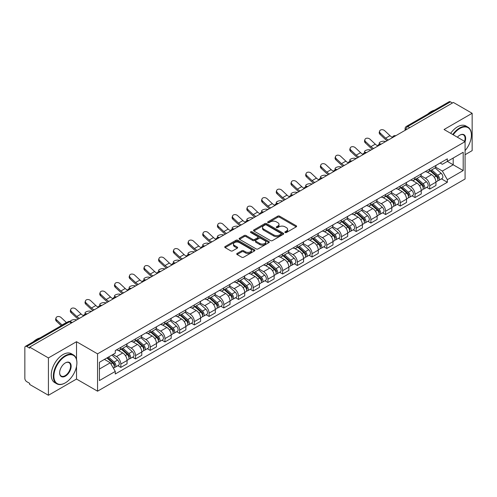 <?xml version="1.0" encoding="UTF-8"?>
<svg xmlns="http://www.w3.org/2000/svg" width="497" height="497" viewBox="0 0 497 497"><rect width="100%" height="100%" fill="white"/><g stroke="black" fill="none" stroke-linecap="round" stroke-linejoin="round"><path stroke-width="0.75" d="M285.11 232.521A0.913 0.528 0 0 0 286.409 232.521L296.237 226.843A1.311 0.758 0 0 0 296.622 226.309A1.311 0.758 0 0 0 296.237 225.775L279.581 216.158A1.311 0.758 0 0 0 277.73 216.158L267.895 221.836A0.913 0.528 0 0 0 267.628 222.209A0.913 0.528 0 0 0 267.895 222.581A0.913 0.528 0 0 0 269.194 222.581L270.461 221.848A4.187 2.417 0 0 1 276.388 221.848L277.773 222.65A4.187 2.417 0 0 1 279.003 224.358A4.187 2.417 0 0 1 277.773 226.073L276.506 226.806A0.913 0.528 0 0 0 276.233 227.179A0.913 0.528 0 0 0 276.506 227.551A0.913 0.528 0 0 0 277.798 227.551L279.072 226.818A4.187 2.417 0 0 1 284.992 226.818L286.384 227.62A4.187 2.417 0 0 1 287.608 229.328A4.187 2.417 0 0 1 286.384 231.043L285.11 231.776A0.913 0.528 0 0 0 284.843 232.149A0.913 0.528 0 0 0 285.11 232.521L285.11 231.776M237.1 253.458A1.311 0.758 0 0 0 236.715 253.992A1.311 0.758 0 0 0 237.1 254.526L241.772 257.222A1.311 0.758 0 0 0 243.623 257.222L254.545 250.917A1.311 0.758 0 0 0 254.93 250.382A1.311 0.758 0 0 0 254.545 249.848L237.889 240.231A1.311 0.758 0 0 0 236.038 240.231L225.116 246.537A1.311 0.758 0 0 0 224.731 247.071A1.311 0.758 0 0 0 225.116 247.605L230.763 250.861A1.311 0.758 0 0 0 232.608 250.861L237.286 248.165A1.311 0.758 0 0 0 237.665 247.63A1.311 0.758 0 0 0 237.286 247.096L234.485 245.481A3.504 2.019 0 0 1 233.46 244.052A3.504 2.019 0 0 1 235.621 242.182A3.504 2.019 0 0 1 239.436 242.623L250.401 248.954A3.504 2.019 0 0 1 251.432 250.382A3.504 2.019 0 0 1 249.27 252.252A3.504 2.019 0 0 1 245.45 251.811L243.623 250.755A1.311 0.758 0 0 0 241.772 250.755L237.1 253.458L237.1 254.526M97.549 353.845L76.519 341.706L48.42 357.927L29.658 347.099L453.388 102.457L472.15 113.291L444.051 129.512L465.08 141.651L97.549 353.845L97.549 391.189L465.08 178.995L465.08 141.651A8.132 4.697 -60 0 0 459.893 135.122L459.893 135.122A8.132 4.697 -60 0 0 457.395 137.215M270.554 240.604A1.311 0.758 0 0 0 272.406 240.604L283.327 234.298A1.311 0.758 0 0 0 283.712 233.764A1.311 0.758 0 0 0 283.327 233.23L266.672 223.613A1.311 0.758 0 0 0 264.82 223.613L253.899 229.918A1.311 0.758 0 0 0 253.513 230.453A1.311 0.758 0 0 0 253.899 230.987L270.554 240.604M251.072 232.72A0.913 0.528 0 0 1 251.998 232.851L251.998 231.764L268.939 241.542A1.311 0.758 0 0 1 269.318 242.076A1.311 0.758 0 0 1 268.939 242.611L258.018 248.916A1.311 0.758 0 0 1 256.166 248.916L239.504 239.293L239.504 238.225A1.311 0.758 0 0 0 239.125 238.759A1.311 0.758 0 0 0 239.504 239.293M239.504 238.225L244.182 235.528A1.311 0.758 0 0 1 246.034 235.528L252.787 239.43A1.311 0.758 0 0 0 254.638 239.43L257.738 237.641A1.311 0.758 0 0 0 258.123 237.106A1.311 0.758 0 0 0 257.738 236.572L250.705 232.509A0.913 0.528 0 0 1 250.438 232.136A0.913 0.528 0 0 1 251.004 231.645A0.913 0.528 0 0 1 251.998 231.764M48.42 357.927L48.42 395.27L29.658 384.442L29.658 383.349L26.739 381.665A2.665 1.541 -120 0 1 24.85 378.397L24.85 347.583A2.665 1.541 -120 0 1 25.403 346.366L68.114 321.708A2.665 1.541 60 0 1 69.45 321.839L26.739 346.496A2.665 1.541 -120 0 0 25.403 346.366M465.08 154.716L472.15 150.634L472.15 113.291M48.42 395.27L76.519 379.049L97.549 391.189M29.658 347.099L29.658 348.186L26.739 346.496M409.733 127.661L407.751 126.518A2.665 1.541 60 0 0 406.416 126.387L449.133 101.73A2.665 1.541 60 0 1 450.462 101.86L407.751 126.518A2.665 1.541 120 0 0 405.869 129.785L405.869 129.897M452.444 103.003L450.462 101.86M429.719 169.036A6.132 3.541 60 0 1 428.451 171.788L434.676 168.197A6.132 3.541 -120 0 0 435.944 165.439M420.891 175.64L425.382 178.237A6.132 3.541 60 0 1 429.719 185.748L435.944 182.157A6.132 3.541 -120 0 0 431.607 174.64L427.153 172.068M435.944 182.157L435.944 185.474L429.719 189.065L426.737 187.344M428.451 171.788A6.132 3.541 60 0 1 425.432 171.508M429.719 185.748L429.719 189.065M415.014 177.528A6.132 3.541 60 0 1 413.74 180.281L419.965 176.69A6.132 3.541 -120 0 0 421.232 173.931M412.025 195.837L415.014 197.557L421.232 193.967L421.232 190.643A6.132 3.541 -120 0 0 416.896 183.132L412.442 180.56M413.74 180.281A6.132 3.541 60 0 1 410.721 180.001M406.179 184.132L410.677 186.729A6.132 3.541 60 0 1 415.014 194.24L415.014 197.557M400.302 186.021A6.132 3.541 60 0 1 399.035 188.773L405.254 185.182A6.132 3.541 -120 0 0 406.527 182.424M397.32 204.329L400.302 206.05L406.527 202.459L406.527 199.135A6.132 3.541 -120 0 0 402.191 191.625L397.737 189.053M399.035 188.773A6.132 3.541 60 0 1 396.016 188.493M391.468 192.625L395.966 195.215A6.132 3.541 60 0 1 400.302 202.733L400.302 206.05M385.591 194.513A6.132 3.541 60 0 1 384.324 197.266L390.549 193.668A6.132 3.541 -120 0 0 391.816 190.916M382.609 212.822L385.591 214.542L391.816 210.952L391.816 207.628A6.132 3.541 -120 0 0 387.48 200.117L383.025 197.545M384.324 197.266A6.132 3.541 60 0 1 381.305 196.986M376.763 201.117L381.255 203.708A6.132 3.541 60 0 1 385.591 211.225L385.591 214.542M370.886 203A6.132 3.541 60 0 1 369.613 205.758L375.838 202.161A6.132 3.541 -120 0 0 377.105 199.409M367.904 221.314L370.886 223.035L377.111 219.444L377.111 216.12A6.132 3.541 -120 0 0 372.769 208.61L368.314 206.038M369.613 205.758A6.132 3.541 60 0 1 366.593 205.478M362.052 209.61L366.55 212.2A6.132 3.541 60 0 1 370.886 219.717L370.886 223.035M356.175 211.492A6.132 3.541 60 0 1 354.908 214.25L361.126 210.653A6.132 3.541 -120 0 0 362.4 207.901M353.193 229.807L356.175 231.527L362.4 227.937L362.4 224.613A6.132 3.541 -120 0 0 358.064 217.102L353.609 214.53M354.908 214.25A6.132 3.541 60 0 1 351.888 213.971M347.347 218.102L351.839 220.693A6.132 3.541 60 0 1 356.175 228.21L356.175 231.527M341.47 219.985A6.132 3.541 60 0 1 340.197 222.743L346.421 219.146A6.132 3.541 -120 0 0 347.689 216.394M338.482 238.299L341.47 240.02L347.689 236.429L347.689 233.105A6.132 3.541 -120 0 0 343.352 225.595L338.898 223.023M340.197 222.743A6.132 3.541 60 0 1 337.177 222.463M332.636 226.595L337.128 229.185A6.132 3.541 60 0 1 341.47 236.696L341.47 240.02M326.759 228.477A6.132 3.541 60 0 1 325.485 231.235L331.71 227.638A6.132 3.541 -120 0 0 332.984 224.886M323.777 246.792L326.759 248.512L332.984 244.922L332.984 241.598A6.132 3.541 -120 0 0 328.647 234.087L324.193 231.515M325.485 231.235A6.132 3.541 60 0 1 322.466 230.956M317.925 235.081L322.423 237.678A6.132 3.541 60 0 1 326.759 245.189L326.759 248.512M312.048 236.97A6.132 3.541 60 0 1 310.78 239.722L317.005 236.131A6.132 3.541 -120 0 0 318.273 233.379M309.066 255.284L312.048 257.005L318.273 253.414L318.273 250.09A6.132 3.541 -120 0 0 313.936 242.579L309.482 240.008M310.78 239.722A6.132 3.541 60 0 1 307.761 239.448M303.22 243.573L307.711 246.17A6.132 3.541 60 0 1 312.048 253.681L312.048 257.005M297.343 245.462A6.132 3.541 60 0 1 296.069 248.214L302.294 244.623A6.132 3.541 -120 0 0 303.561 241.871M294.354 263.77L297.343 265.497L303.561 261.9L303.561 258.583A6.132 3.541 -120 0 0 299.225 251.072L294.771 248.5M296.069 248.214A6.132 3.541 60 0 1 293.05 247.941M288.508 252.066L293.006 254.663A6.132 3.541 60 0 1 297.343 262.174L297.343 265.497M282.631 253.955A6.132 3.541 60 0 1 281.364 256.707L287.583 253.116A6.132 3.541 -120 0 0 288.856 250.364M279.649 272.263L282.631 273.99L288.856 270.393L288.856 267.075A6.132 3.541 -120 0 0 284.52 259.564L280.066 256.992M281.364 256.707A6.132 3.541 60 0 1 278.345 256.433M273.797 260.558L278.295 263.155A6.132 3.541 60 0 1 282.631 270.666L282.631 273.99M267.92 262.447A6.132 3.541 60 0 1 266.653 265.199L272.878 261.608A6.132 3.541 -120 0 0 274.145 258.856M264.938 280.755L267.92 282.482L274.145 278.885L274.145 275.568A6.132 3.541 -120 0 0 269.809 268.057L265.355 265.485M266.653 265.199A6.132 3.541 60 0 1 263.634 264.926M259.092 269.051L263.584 271.648A6.132 3.541 60 0 1 267.92 279.159L267.92 282.482M253.215 270.94A6.132 3.541 60 0 1 251.942 273.692L258.167 270.101A6.132 3.541 -120 0 0 259.434 267.349M250.233 289.248L253.215 290.975L259.44 287.378L259.44 284.06A6.132 3.541 -120 0 0 255.098 276.549L250.643 273.977M251.942 273.692A6.132 3.541 60 0 1 248.922 273.418M244.381 277.543L248.879 280.14A6.132 3.541 60 0 1 253.215 287.651L253.215 290.975M238.504 279.432A6.132 3.541 60 0 1 237.237 282.184L243.455 278.593A6.132 3.541 -120 0 0 244.729 275.841M235.522 297.74L238.504 299.461L244.729 295.87L244.729 292.553A6.132 3.541 -120 0 0 240.393 285.036L235.938 282.47M237.237 282.184A6.132 3.541 60 0 1 234.217 281.911M229.676 286.036L234.168 288.633A6.132 3.541 60 0 1 238.504 296.144L238.504 299.461M223.799 287.925A6.132 3.541 60 0 1 222.526 290.677L228.75 287.086A6.132 3.541 -120 0 0 230.018 284.334M220.811 306.233L223.799 307.954L230.018 304.363L230.018 301.045A6.132 3.541 -120 0 0 225.681 293.528L221.227 290.956M222.526 290.677A6.132 3.541 60 0 1 219.506 290.397M214.965 294.528L219.457 297.125A6.132 3.541 60 0 1 223.799 304.636L223.799 307.954M209.088 296.417A6.132 3.541 60 0 1 207.821 299.169L214.039 295.578A6.132 3.541 -120 0 0 215.313 292.82M206.106 314.725L209.088 316.446L215.313 312.855L215.313 309.538A6.132 3.541 -120 0 0 210.977 302.021L206.522 299.449M207.821 299.169A6.132 3.541 60 0 1 204.795 298.89M200.254 303.021L204.752 305.618A6.132 3.541 60 0 1 209.088 313.129L209.088 316.446M194.377 304.909A6.132 3.541 60 0 1 193.109 307.662L199.334 304.071A6.132 3.541 -120 0 0 200.602 301.312M191.395 323.218L194.377 324.939L200.602 321.348L200.602 318.024A6.132 3.541 -120 0 0 196.265 310.513L191.811 307.941M193.109 307.662A6.132 3.541 60 0 1 190.09 307.382M185.549 311.513L190.04 314.11A6.132 3.541 60 0 1 194.377 321.621L194.377 324.939M179.672 313.402A6.132 3.541 60 0 1 178.398 316.154L184.623 312.563A6.132 3.541 -120 0 0 185.89 309.805M176.683 331.71L179.672 333.431L185.89 329.84L185.89 326.517A6.132 3.541 -120 0 0 181.554 319.006L177.1 316.434M178.398 316.154A6.132 3.541 60 0 1 175.379 315.875M170.838 320.006L175.335 322.596A6.132 3.541 60 0 1 179.672 330.114L179.672 333.431M164.961 321.894A6.132 3.541 60 0 1 163.693 324.647L169.912 321.05A6.132 3.541 -120 0 0 171.185 318.297M161.979 340.203L164.961 341.924L171.185 338.333L171.185 335.009A6.132 3.541 -120 0 0 166.849 327.498L162.395 324.926M163.693 324.647A6.132 3.541 60 0 1 160.674 324.367M156.133 328.498L160.624 331.089A6.132 3.541 60 0 1 164.961 338.606L164.961 341.924M150.249 330.387A6.132 3.541 60 0 1 148.982 333.139L155.207 329.542A6.132 3.541 -120 0 0 156.474 326.79M147.267 348.695L150.249 350.416L156.474 346.825L156.474 343.502A6.132 3.541 -120 0 0 152.138 335.991L147.684 333.419M148.982 333.139A6.132 3.541 60 0 1 145.963 332.86M141.421 336.991L145.913 339.581A6.132 3.541 60 0 1 150.249 347.099L150.249 350.416M135.544 338.873A6.132 3.541 60 0 1 134.271 341.632L140.496 338.035A6.132 3.541 -120 0 0 141.769 335.282M132.562 357.188L135.544 358.909L141.769 355.318L141.769 351.994A6.132 3.541 -120 0 0 137.427 344.483L132.972 341.911M134.271 341.632A6.132 3.541 60 0 1 131.251 341.352M126.71 345.483L131.208 348.074A6.132 3.541 60 0 1 135.544 355.591L135.544 358.909M120.833 347.366A6.132 3.541 60 0 1 119.566 350.124L125.784 346.527A6.132 3.541 -120 0 0 127.058 343.775M117.851 365.68L120.833 367.401L127.058 363.81L127.058 360.487A6.132 3.541 -120 0 0 122.722 352.976L118.267 350.404M119.566 350.124A6.132 3.541 60 0 1 116.546 349.845M112.912 354.498L116.497 356.566A6.132 3.541 60 0 1 120.833 364.077L120.833 367.401M440.137 163.022L442.355 164.296L463.192 152.268L453.196 158.04L453.196 164.787L442.355 171.049L435.596 167.147M99.431 369.035L110.272 362.773L115.273 371.427L99.431 380.572L99.431 362.282L115.273 353.137L115.273 350.578L447.35 158.854L447.35 161.413L463.192 170.558L447.35 179.703L442.355 171.049M463.192 152.268L463.192 170.558M115.273 371.427L115.273 373.986L447.35 182.262L447.35 179.703M76.519 341.706L76.519 359.356M76.519 366.475L76.519 379.049M110.272 362.773L104.426 359.399M441.448 178.852L447.35 182.262M285.477 232.652L286.384 232.13A4.187 2.417 0 0 0 287.608 230.422L287.608 229.328M279.003 224.358L279.003 225.452A4.187 2.417 0 0 1 277.773 227.16L276.866 227.682M296.224 226.856L279.581 217.245A1.311 0.758 0 0 0 277.73 217.245L268.262 222.712M283.327 233.23L283.327 234.298L266.672 224.7A1.311 0.758 0 0 0 264.82 224.7L253.917 230.999M281.016 234.137A0.913 0.528 0 0 0 281.283 233.764A0.913 0.528 0 0 0 281.016 233.391L266.392 224.948A0.913 0.528 0 0 0 265.094 224.948L263.752 225.725A4.187 2.417 0 0 0 262.528 227.433A4.187 2.417 0 0 0 263.752 229.142L273.748 234.913A4.187 2.417 0 0 0 279.674 234.913L281.016 234.137L281.016 235.23A0.913 0.528 0 0 0 281.283 234.851L281.283 233.764M262.528 227.433L262.528 228.521A4.187 2.417 0 0 0 263.752 230.229L263.752 229.142M281.016 235.23L279.674 236A4.187 2.417 0 0 1 273.748 236L263.752 230.229M239.523 239.305L244.182 236.615L244.182 235.528M258.123 237.106L258.123 238.193A1.311 0.758 0 0 1 257.738 238.728L254.638 240.517A1.311 0.758 0 0 1 252.787 240.517L246.034 236.615A1.311 0.758 0 0 0 244.182 236.615M251.998 232.851L268.92 242.617M259.801 243.474A3.504 2.019 0 0 0 263.615 243.915A3.504 2.019 0 0 0 265.777 242.045A3.504 2.019 0 0 0 264.752 240.616L260.888 238.386A1.311 0.758 0 0 0 259.036 238.386L255.936 240.175A1.311 0.758 0 0 0 255.551 240.71A1.311 0.758 0 0 0 255.936 241.244L259.801 243.474L259.801 244.567A3.504 2.019 0 0 0 263.615 245.002A3.504 2.019 0 0 0 265.777 243.139L265.777 242.045M255.551 240.71L255.551 241.803A1.311 0.758 0 0 0 255.936 242.337L255.936 241.244M259.801 244.567L255.936 242.337M251.432 250.382L251.432 251.47A3.504 2.019 0 0 1 249.27 253.34A3.504 2.019 0 0 1 245.45 252.898L243.623 251.849A1.311 0.758 0 0 0 241.772 251.849L237.119 254.532M233.46 244.052L233.46 245.139A3.504 2.019 0 0 0 234.485 246.568L234.485 245.481M237.268 248.177L234.485 246.568M254.526 250.929L237.889 241.318A1.311 0.758 0 0 0 236.038 241.318L225.135 247.612M385.635 141.577L384.367 141.297A3.069 1.162 -13.1 0 0 380.957 141.707A3.069 1.162 -13.1 0 0 379.211 143.248A3.069 1.162 -13.1 0 0 380.025 143.801L381.298 144.08M430.147 170.806L436.142 176.155A3.336 1.926 60 0 1 437.186 181.312L435.944 182.032M430.303 170.949L433.123 172.577M430.75 170.459L437.422 176.41A1.603 0.926 60 0 1 437.925 178.883A1.603 0.926 60 0 1 437.776 178.945M431.75 169.881L437.745 175.23A3.336 1.926 60 0 1 438.789 180.386A3.336 1.926 60 0 1 437.782 180.492M435.092 167.874L441.137 173.273A3.336 1.926 60 0 1 442.181 178.429L438.789 180.386M392.437 137.334A8.269 4.771 60 0 1 389.983 135.662L384.728 130.736A3.069 2.218 17.7 0 0 381.764 129.686A3.069 2.218 17.7 0 0 379.64 131.059A3.069 2.218 17.7 0 0 380.391 133.239L380.025 134.383A3.069 2.218 -162.3 0 1 379.273 132.196L379.64 131.059M388.418 139.968A8.269 4.771 60 0 1 385.647 138.166L380.391 133.239M380.025 134.383L385.281 139.309A10.002 5.771 -120 0 0 387.107 140.726M370.93 150.063L369.656 149.79A3.069 1.162 -13.1 0 0 366.252 150.2A3.069 1.162 -13.1 0 0 364.5 151.74A3.069 1.162 -13.1 0 0 365.32 152.293L366.587 152.573M415.436 179.299L421.431 184.648A3.336 1.926 60 0 1 422.475 189.804L421.232 190.525M415.598 179.442L418.418 181.07M416.039 178.951L422.711 184.903A1.603 0.926 60 0 1 423.214 187.375A1.603 0.926 60 0 1 423.065 187.437M417.039 178.373L423.034 183.722A3.336 1.926 60 0 1 424.078 188.879A3.336 1.926 60 0 1 423.071 188.984M420.381 176.367L426.426 181.765A3.336 1.926 60 0 1 427.476 186.922L424.078 188.879M356.219 158.555L354.945 158.282A3.069 1.162 -13.1 0 0 351.541 158.692A3.069 1.162 -13.1 0 0 349.789 160.233A3.069 1.162 -13.1 0 0 350.609 160.786L351.882 161.059M400.731 187.791L406.72 193.14A3.336 1.926 60 0 1 407.77 198.297L406.527 199.011M400.886 187.934L403.707 189.562M401.334 187.444L408 193.395A1.603 0.926 60 0 1 408.503 195.868A1.603 0.926 60 0 1 408.36 195.93M402.334 186.866L408.323 192.215A3.336 1.926 60 0 1 409.373 197.371A3.336 1.926 60 0 1 408.366 197.477M405.67 184.859L411.721 190.258A3.336 1.926 60 0 1 412.765 195.408L409.373 197.371M377.726 145.826A8.269 4.771 60 0 1 375.278 144.155L370.023 139.228A3.069 2.218 17.7 0 0 367.059 138.178A3.069 2.218 17.7 0 0 364.928 139.551A3.069 2.218 17.7 0 0 365.68 141.732L365.32 142.875A3.069 2.218 -162.3 0 1 364.568 140.688L364.928 139.551M373.713 148.46A8.269 4.771 60 0 1 370.936 146.658L365.68 141.732M365.32 142.875L370.576 147.802A10.002 5.771 -120 0 0 372.402 149.218M363.015 154.319A8.269 4.771 60 0 1 360.567 152.647L355.312 147.721A3.069 2.218 17.7 0 0 352.348 146.671A3.069 2.218 17.7 0 0 350.223 148.044A3.069 2.218 17.7 0 0 350.975 150.224L350.609 151.368A3.069 2.218 -162.3 0 1 349.857 149.181L350.223 148.044M359.002 156.953A8.269 4.771 60 0 1 356.231 155.151L350.975 150.224M350.609 151.368L355.864 156.294A10.002 5.771 -120 0 0 357.691 157.711M465.08 150.622A16.271 9.393 120 0 0 471.398 135.122A16.271 9.393 120 0 0 459.893 128.481A16.271 9.393 120 0 0 453.214 134.805M452.73 134.525A16.668 9.623 -60 0 1 459.607 127.99A16.668 9.623 -60 0 1 467.944 127.164A16.668 9.623 -60 0 1 471.398 134.793A16.668 9.623 -60 0 1 471.392 134.96M464.577 141.365A7.735 4.467 120 0 0 463.477 134.898A7.735 4.467 120 0 0 459.75 135.203M427.768 114.061A16.668 9.623 -60 0 1 431.135 111.552A16.668 9.623 -60 0 1 434.502 110.172M450.655 133.326A16.668 9.623 -60 0 1 457.538 126.791A16.668 9.623 -60 0 1 465.869 125.965L467.944 127.164M65.113 382.97L65.393 382.808A16.271 9.393 120 0 0 76.898 362.885A16.271 9.393 120 0 0 65.393 356.243A16.271 9.393 120 0 0 53.893 376.167A16.271 9.393 120 0 0 65.393 382.808L65.113 382.97A16.668 9.623 -60 0 1 56.776 383.796A16.668 9.623 -60 0 1 54.223 370.439A16.668 9.623 -60 0 1 65.113 355.753A16.668 9.623 -60 0 1 73.444 354.926A16.668 9.623 -60 0 1 76.898 362.555A16.668 9.623 -60 0 1 76.898 362.723M65.393 362.885L65.393 362.885A8.132 4.697 -60 0 1 71.146 366.202A8.132 4.697 -60 0 1 65.393 376.167A8.132 4.697 -60 0 1 59.64 372.843A8.132 4.697 -60 0 1 65.393 362.885L65.393 362.885M59.646 372.675A7.735 4.467 120 0 0 61.243 376.061A7.735 4.467 120 0 0 65.113 375.676A7.735 4.467 120 0 0 70.164 368.861A7.735 4.467 120 0 0 68.977 362.661A7.735 4.467 120 0 0 65.25 362.965M33.268 341.824A16.668 9.623 -60 0 1 36.635 339.314A16.668 9.623 -60 0 1 40.002 337.935M56.776 383.796L54.701 382.597A16.668 9.623 -60 0 1 52.148 369.24A16.668 9.623 -60 0 1 63.038 354.554A16.668 9.623 -60 0 1 71.369 353.727L73.444 354.926M341.507 167.048L340.24 166.775A3.069 1.162 -13.1 0 0 336.829 167.185A3.069 1.162 -13.1 0 0 335.084 168.719A3.069 1.162 -13.1 0 0 335.904 169.278L337.171 169.552M386.02 196.284L392.015 201.633A3.336 1.926 60 0 1 393.059 206.789L391.816 207.504M386.175 196.427L389.002 198.054M386.623 195.936L393.295 201.888A1.603 0.926 60 0 1 393.798 204.36A1.603 0.926 60 0 1 393.649 204.422M387.623 195.358L393.618 200.707A3.336 1.926 60 0 1 394.661 205.864A3.336 1.926 60 0 1 393.655 205.969M390.965 193.352L397.01 198.75A3.336 1.926 60 0 1 398.06 203.9L394.661 205.864M326.802 175.54L325.529 175.267A3.069 1.162 -13.1 0 0 322.124 175.677A3.069 1.162 -13.1 0 0 320.372 177.212A3.069 1.162 -13.1 0 0 321.192 177.771L322.466 178.044M371.309 204.776L377.304 210.125A3.336 1.926 60 0 1 378.354 215.282L377.105 215.996M371.47 204.919L374.291 206.547M371.918 204.429L378.584 210.38A1.603 0.926 60 0 1 379.087 212.853A1.603 0.926 60 0 1 378.944 212.909M372.912 203.851L378.907 209.2A3.336 1.926 60 0 1 379.957 214.356A3.336 1.926 60 0 1 378.944 214.462M376.254 201.844L382.299 207.243A3.336 1.926 60 0 1 383.349 212.393L379.957 214.356M312.091 184.033L310.818 183.76A3.069 1.162 -13.1 0 0 307.413 184.17A3.069 1.162 -13.1 0 0 305.667 185.704A3.069 1.162 -13.1 0 0 306.481 186.263L307.755 186.537M356.604 213.269L362.593 218.618A3.336 1.926 60 0 1 363.642 223.774L362.4 224.489M356.759 213.412L359.579 215.039M357.206 212.921L363.879 218.873A1.603 0.926 60 0 1 364.376 221.345A1.603 0.926 60 0 1 364.233 221.401M358.207 212.343L364.195 217.692A3.336 1.926 60 0 1 365.245 222.849A3.336 1.926 60 0 1 364.239 222.954M361.549 210.337L367.594 215.735A3.336 1.926 60 0 1 368.637 220.885L365.245 222.849M348.31 162.811A8.269 4.771 60 0 1 345.856 161.14L340.6 156.213A3.069 2.218 17.7 0 0 337.643 155.163A3.069 2.218 17.7 0 0 335.512 156.536A3.069 2.218 17.7 0 0 336.264 158.717L335.904 159.86A3.069 2.218 -162.3 0 1 335.146 157.673L335.512 156.536M344.297 165.445A8.269 4.771 60 0 1 341.52 163.643L336.264 158.717M335.904 159.86L341.159 164.787A10.002 5.771 -120 0 0 342.98 166.203M333.599 171.303A8.269 4.771 60 0 1 331.151 169.632L325.895 164.706A3.069 2.218 17.7 0 0 322.932 163.656A3.069 2.218 17.7 0 0 320.801 165.023A3.069 2.218 17.7 0 0 321.559 167.209L321.192 168.353A3.069 2.218 -162.3 0 1 320.441 166.166L320.801 165.023M329.586 173.938A8.269 4.771 60 0 1 326.815 172.136L321.559 167.209M321.192 168.353L326.448 173.279A10.002 5.771 -120 0 0 328.275 174.695M318.888 179.79A8.269 4.771 60 0 1 316.44 178.125L311.184 173.198A3.069 2.218 17.7 0 0 308.221 172.148A3.069 2.218 17.7 0 0 306.096 173.515A3.069 2.218 17.7 0 0 306.848 175.702L306.481 176.845A3.069 2.218 -162.3 0 1 305.73 174.658L306.096 173.515M314.874 182.424A8.269 4.771 60 0 1 312.104 180.628L306.848 175.702M306.481 176.845L311.737 181.765A10.002 5.771 -120 0 0 313.564 183.182M297.386 192.525L296.113 192.252A3.069 1.162 -13.1 0 0 292.708 192.662A3.069 1.162 -13.1 0 0 290.956 194.197A3.069 1.162 -13.1 0 0 291.776 194.756L293.044 195.029M341.893 221.761L347.888 227.11A3.336 1.926 60 0 1 348.931 232.267L347.689 232.981M342.054 221.904L344.875 223.532M342.495 221.413L349.167 227.365A1.603 0.926 60 0 1 349.671 229.838A1.603 0.926 60 0 1 349.521 229.894M343.495 220.836L349.49 226.185A3.336 1.926 60 0 1 350.534 231.341A3.336 1.926 60 0 1 349.528 231.447M346.838 218.829L352.882 224.222A3.336 1.926 60 0 1 353.932 229.378L350.534 231.341M304.183 188.282A8.269 4.771 60 0 1 301.729 186.617L296.473 181.691A3.069 2.218 17.7 0 0 293.516 180.641A3.069 2.218 17.7 0 0 291.385 182.008A3.069 2.218 17.7 0 0 292.137 184.194L291.776 185.338A3.069 2.218 -162.3 0 1 291.018 183.151L291.385 182.008M300.169 190.916A8.269 4.771 60 0 1 297.392 189.121L292.137 184.194M291.776 185.338L297.032 190.258A10.002 5.771 -120 0 0 298.852 191.674M282.675 201.018L281.401 200.745A3.069 1.162 -13.1 0 0 277.997 201.155A3.069 1.162 -13.1 0 0 276.245 202.689A3.069 1.162 -13.1 0 0 277.065 203.248L278.339 203.522M327.181 230.254L333.176 235.603A3.336 1.926 60 0 1 334.226 240.759L332.978 241.474M327.343 230.397L330.163 232.024M327.79 229.906L334.456 235.858A1.603 0.926 60 0 1 334.959 238.33A1.603 0.926 60 0 1 334.816 238.386M328.784 229.328L334.779 234.677A3.336 1.926 60 0 1 335.829 239.834A3.336 1.926 60 0 1 334.823 239.939M332.126 227.322L338.177 232.714A3.336 1.926 60 0 1 339.221 237.87L335.829 239.834M289.471 196.775A8.269 4.771 60 0 1 287.024 195.11L281.768 190.183A3.069 2.218 17.7 0 0 278.805 189.133A3.069 2.218 17.7 0 0 276.68 190.5A3.069 2.218 17.7 0 0 277.432 192.687L277.065 193.83A3.069 2.218 -162.3 0 1 276.313 191.643L276.68 190.5M285.458 199.409A8.269 4.771 60 0 1 282.687 197.613L277.432 192.687M277.065 193.83L282.321 198.75A10.002 5.771 -120 0 0 284.147 200.167M267.964 209.51L266.696 209.231A3.069 1.162 -13.1 0 0 263.286 209.647A3.069 1.162 -13.1 0 0 261.54 211.182A3.069 1.162 -13.1 0 0 262.354 211.741L263.627 212.014M312.476 238.746L318.471 244.095A3.336 1.926 60 0 1 319.515 249.245L318.273 249.966M312.632 238.889L315.452 240.517M313.079 238.398L319.751 244.35A1.603 0.926 60 0 1 320.254 246.823A1.603 0.926 60 0 1 320.105 246.879M314.079 237.821L320.074 243.17A3.336 1.926 60 0 1 321.118 248.326A3.336 1.926 60 0 1 320.111 248.432M317.421 235.814L323.466 241.207A3.336 1.926 60 0 1 324.51 246.363L321.118 248.326M274.766 205.267A8.269 4.771 60 0 1 272.313 203.602L267.057 198.676A3.069 2.218 17.7 0 0 264.1 197.626A3.069 2.218 17.7 0 0 261.969 198.993A3.069 2.218 17.7 0 0 262.72 201.179L262.354 202.322A3.069 2.218 -162.3 0 1 261.602 200.136L261.969 198.993M270.747 207.901A8.269 4.771 60 0 1 267.976 206.106L262.72 201.179M262.354 202.322L267.61 207.243A10.002 5.771 -120 0 0 269.436 208.659M253.259 218.003L251.985 217.723A3.069 1.162 -13.1 0 0 248.581 218.14A3.069 1.162 -13.1 0 0 246.829 219.674A3.069 1.162 -13.1 0 0 247.649 220.227L248.916 220.506M297.765 247.239L303.76 252.588A3.336 1.926 60 0 1 304.804 257.738L303.561 258.459M297.927 247.382L300.747 249.009M298.374 246.891L305.04 252.843A1.603 0.926 60 0 1 305.543 255.315A1.603 0.926 60 0 1 305.394 255.371M299.368 246.313L305.363 251.662A3.336 1.926 60 0 1 306.407 256.812A3.336 1.926 60 0 1 305.4 256.924M302.71 244.307L308.755 249.699A3.336 1.926 60 0 1 309.805 254.855L306.407 256.812M260.055 213.76A8.269 4.771 60 0 1 257.608 212.089L252.352 207.168A3.069 2.218 17.7 0 0 249.388 206.118A3.069 2.218 17.7 0 0 247.257 207.485A3.069 2.218 17.7 0 0 248.009 209.672L247.649 210.815A3.069 2.218 -162.3 0 1 246.897 208.628L247.257 207.485M256.042 216.394A8.269 4.771 60 0 1 253.265 214.598L248.009 209.672M247.649 210.815L252.905 215.735A10.002 5.771 -120 0 0 254.731 217.152M238.548 226.495L237.274 226.216A3.069 1.162 -13.1 0 0 233.87 226.632A3.069 1.162 -13.1 0 0 232.124 228.166A3.069 1.162 -13.1 0 0 232.938 228.719L234.211 228.999M283.06 255.731L289.049 261.08A3.336 1.926 60 0 1 290.099 266.23L288.856 266.951M283.215 255.874L286.036 257.502M283.663 255.383L290.329 261.329A1.603 0.926 60 0 1 290.832 263.808A1.603 0.926 60 0 1 290.689 263.864M284.663 254.806L290.652 260.155A3.336 1.926 60 0 1 291.702 265.305A3.336 1.926 60 0 1 290.695 265.417M288.005 252.799L294.05 258.192A3.336 1.926 60 0 1 295.094 263.348L291.702 265.305M245.344 222.252A8.269 4.771 60 0 1 242.896 220.581L237.641 215.661A3.069 2.218 17.7 0 0 234.677 214.611A3.069 2.218 17.7 0 0 232.553 215.978A3.069 2.218 17.7 0 0 233.304 218.164L232.938 219.301A3.069 2.218 -162.3 0 1 232.186 217.121L232.553 215.978M241.331 224.886A8.269 4.771 60 0 1 238.56 223.085L233.304 218.164M232.938 219.301L238.193 224.228A10.002 5.771 -120 0 0 240.02 225.644M223.836 234.988L222.569 234.708A3.069 1.162 -13.1 0 0 219.158 235.124A3.069 1.162 -13.1 0 0 217.413 236.659A3.069 1.162 -13.1 0 0 218.233 237.212L219.5 237.491M268.349 264.224L274.344 269.573A3.336 1.926 60 0 1 275.388 274.723L274.145 275.444M268.504 264.361L271.331 265.994M268.952 263.87L275.624 269.821A1.603 0.926 60 0 1 276.127 272.3A1.603 0.926 60 0 1 275.978 272.356M269.952 263.298L275.947 268.647A3.336 1.926 60 0 1 276.991 273.797A3.336 1.926 60 0 1 275.984 273.909M273.294 261.292L279.339 266.684A3.336 1.926 60 0 1 280.389 271.84L276.991 273.797M230.639 230.745A8.269 4.771 60 0 1 228.185 229.074L222.929 224.153A3.069 2.218 17.7 0 0 219.972 223.103A3.069 2.218 17.7 0 0 217.841 224.47A3.069 2.218 17.7 0 0 218.593 226.657L218.233 227.794A3.069 2.218 -162.3 0 1 217.475 225.613L217.841 224.47M226.626 233.379A8.269 4.771 60 0 1 223.849 231.577L218.593 226.657M218.233 227.794L223.488 232.72A10.002 5.771 -120 0 0 225.309 234.137M209.131 243.48L207.858 243.201A3.069 1.162 -13.1 0 0 204.453 243.617A3.069 1.162 -13.1 0 0 202.701 245.151A3.069 1.162 -13.1 0 0 203.522 245.704L204.795 245.984M253.638 272.716L259.633 278.059A3.336 1.926 60 0 1 260.683 283.215L259.434 283.936M253.799 272.853L256.62 274.487M254.247 272.362L260.913 278.314A1.603 0.926 60 0 1 261.416 280.793A1.603 0.926 60 0 1 261.273 280.848M255.241 271.791L261.236 277.14A3.336 1.926 60 0 1 262.286 282.29A3.336 1.926 60 0 1 261.273 282.395M258.583 269.784L264.628 275.176A3.336 1.926 60 0 1 265.678 280.333L262.286 282.29M215.928 239.237A8.269 4.771 60 0 1 213.48 237.566L208.224 232.646A3.069 2.218 17.7 0 0 205.261 231.596A3.069 2.218 17.7 0 0 203.13 232.963A3.069 2.218 17.7 0 0 203.888 235.149L203.522 236.286A3.069 2.218 -162.3 0 1 202.77 234.106L203.13 232.963M211.915 241.871A8.269 4.771 60 0 1 209.144 240.07L203.888 235.149M203.522 236.286L208.777 241.213A10.002 5.771 -120 0 0 210.604 242.629M194.42 251.973L193.147 251.693A3.069 1.162 -13.1 0 0 189.742 252.109A3.069 1.162 -13.1 0 0 187.996 253.644A3.069 1.162 -13.1 0 0 188.81 254.197L190.084 254.476M238.933 281.209L244.922 286.552A3.336 1.926 60 0 1 245.972 291.708L244.729 292.429M239.088 281.345L241.909 282.979M239.535 280.855L246.208 286.806A1.603 0.926 60 0 1 246.705 289.285A1.603 0.926 60 0 1 246.562 289.341M240.536 280.283L246.524 285.626A3.336 1.926 60 0 1 247.574 290.782A3.336 1.926 60 0 1 246.568 290.888M243.878 278.277L249.923 283.669A3.336 1.926 60 0 1 250.966 288.825L247.574 290.782M201.223 247.73A8.269 4.771 60 0 1 198.769 246.058L193.513 241.138A3.069 2.218 17.7 0 0 190.55 240.088A3.069 2.218 17.7 0 0 188.425 241.455A3.069 2.218 17.7 0 0 189.177 243.642L188.81 244.779A3.069 2.218 -162.3 0 1 188.059 242.598L188.425 241.455M197.203 250.364A8.269 4.771 60 0 1 194.433 248.562L189.177 243.642M188.81 244.779L194.066 249.705A10.002 5.771 -120 0 0 195.893 251.122M179.715 260.465L178.442 260.186A3.069 1.162 -13.1 0 0 175.037 260.596A3.069 1.162 -13.1 0 0 173.285 262.136A3.069 1.162 -13.1 0 0 174.105 262.689L175.373 262.969M224.222 289.695L230.217 295.044A3.336 1.926 60 0 1 231.26 300.2L230.018 300.921M224.383 289.838L227.204 291.466M224.824 289.347L231.496 295.299A1.603 0.926 60 0 1 232 297.771A1.603 0.926 60 0 1 231.85 297.833M225.824 288.769L231.819 294.118A3.336 1.926 60 0 1 232.863 299.275A3.336 1.926 60 0 1 231.857 299.38M229.167 286.769L235.211 292.161A3.336 1.926 60 0 1 236.261 297.318L232.863 299.275M186.512 256.222A8.269 4.771 60 0 1 184.058 254.551L178.802 249.624A3.069 2.218 17.7 0 0 175.845 248.581A3.069 2.218 17.7 0 0 173.714 249.948A3.069 2.218 17.7 0 0 174.466 252.134L174.105 253.271A3.069 2.218 -162.3 0 1 173.354 251.084L173.714 249.948M182.498 258.856A8.269 4.771 60 0 1 179.721 257.055L174.466 252.134M174.105 253.271L179.361 258.198A10.002 5.771 -120 0 0 181.181 259.614M165.004 268.958L163.73 268.678A3.069 1.162 -13.1 0 0 160.326 269.088A3.069 1.162 -13.1 0 0 158.574 270.629A3.069 1.162 -13.1 0 0 159.394 271.182L160.668 271.461M209.51 298.188L215.505 303.537A3.336 1.926 60 0 1 216.555 308.693L215.307 309.414M209.672 298.33L212.492 299.958M210.119 297.84L216.785 303.791A1.603 0.926 60 0 1 217.288 306.264A1.603 0.926 60 0 1 217.146 306.326M211.113 297.262L217.108 302.611A3.336 1.926 60 0 1 218.158 307.767A3.336 1.926 60 0 1 217.152 307.873M214.455 295.255L220.506 300.654A3.336 1.926 60 0 1 221.55 305.81L218.158 307.767M171.8 264.715A8.269 4.771 60 0 1 169.353 263.043L164.097 258.117A3.069 2.218 17.7 0 0 161.134 257.067A3.069 2.218 17.7 0 0 159.009 258.44A3.069 2.218 17.7 0 0 159.761 260.627L159.394 261.764A3.069 2.218 -162.3 0 1 158.642 259.577L159.009 258.44M167.787 267.349A8.269 4.771 60 0 1 165.016 265.547L159.761 260.627M159.394 261.764L164.65 266.69A10.002 5.771 -120 0 0 166.476 268.107M150.293 277.444L149.025 277.171A3.069 1.162 -13.1 0 0 145.615 277.581A3.069 1.162 -13.1 0 0 143.869 279.121A3.069 1.162 -13.1 0 0 144.683 279.674L145.956 279.954M194.805 306.68L200.8 312.029A3.336 1.926 60 0 1 201.844 317.185L200.602 317.906M194.961 306.823L197.787 308.451M195.408 306.332L202.08 312.284A1.603 0.926 60 0 1 202.583 314.756A1.603 0.926 60 0 1 202.434 314.818M196.408 305.754L202.403 311.103A3.336 1.926 60 0 1 203.447 316.26A3.336 1.926 60 0 1 202.441 316.365M199.751 303.748L205.795 309.146A3.336 1.926 60 0 1 206.839 314.303L203.447 316.26M157.095 273.207A8.269 4.771 60 0 1 154.642 271.536L149.386 266.609A3.069 2.218 17.7 0 0 146.429 265.56A3.069 2.218 17.7 0 0 144.298 266.932A3.069 2.218 17.7 0 0 145.049 269.113L144.683 270.256A3.069 2.218 -162.3 0 1 143.931 268.069L144.298 266.932M153.076 275.841A8.269 4.771 60 0 1 150.305 274.04L145.049 269.113M144.683 270.256L149.939 275.183A10.002 5.771 -120 0 0 151.765 276.599M135.588 285.937L134.314 285.663A3.069 1.162 -13.1 0 0 130.91 286.073A3.069 1.162 -13.1 0 0 129.158 287.614A3.069 1.162 -13.1 0 0 129.978 288.167L131.251 288.446M180.094 315.173L186.089 320.522A3.336 1.926 60 0 1 187.133 325.678L185.89 326.392M180.256 315.315L183.076 316.943M180.703 314.825L187.369 320.776A1.603 0.926 60 0 1 187.872 323.249A1.603 0.926 60 0 1 187.723 323.311M181.697 314.247L187.692 319.596A3.336 1.926 60 0 1 188.736 324.752A3.336 1.926 60 0 1 187.729 324.858M185.039 312.24L191.084 317.639A3.336 1.926 60 0 1 192.134 322.789L188.736 324.752M142.384 281.7A8.269 4.771 60 0 1 139.937 280.028L134.681 275.102A3.069 2.218 17.7 0 0 131.717 274.052A3.069 2.218 17.7 0 0 129.587 275.425A3.069 2.218 17.7 0 0 130.338 277.606L129.978 278.749A3.069 2.218 -162.3 0 1 129.226 276.562L129.587 275.425M138.371 284.334A8.269 4.771 60 0 1 135.594 282.532L130.338 277.606M129.978 278.749L135.234 283.675A10.002 5.771 -120 0 0 137.06 285.092M120.877 294.429L119.603 294.156A3.069 1.162 -13.1 0 0 116.199 294.566A3.069 1.162 -13.1 0 0 114.453 296.106A3.069 1.162 -13.1 0 0 115.267 296.659L116.54 296.933M165.389 323.665L171.378 329.014A3.336 1.926 60 0 1 172.428 334.17L171.185 334.885M165.544 323.808L168.365 325.436M165.992 323.317L172.658 329.269A1.603 0.926 60 0 1 173.161 331.741A1.603 0.926 60 0 1 173.018 331.803M166.992 322.739L172.981 328.088A3.336 1.926 60 0 1 174.031 333.245A3.336 1.926 60 0 1 173.024 333.35M170.334 320.733L176.379 326.131A3.336 1.926 60 0 1 177.423 331.282L174.031 333.245M127.673 290.192A8.269 4.771 60 0 1 125.225 288.521L119.97 283.594A3.069 2.218 17.7 0 0 117.006 282.544A3.069 2.218 17.7 0 0 114.882 283.917A3.069 2.218 17.7 0 0 115.633 286.098L115.267 287.241A3.069 2.218 -162.3 0 1 114.515 285.054L114.882 283.917M123.66 292.826A8.269 4.771 60 0 1 120.889 291.025L115.633 286.098M115.267 287.241L120.522 292.168A10.002 5.771 -120 0 0 122.349 293.584M106.165 302.921L104.898 302.648A3.069 1.162 -13.1 0 0 101.494 303.058A3.069 1.162 -13.1 0 0 99.742 304.593A3.069 1.162 -13.1 0 0 100.562 305.152L101.829 305.425M150.678 332.158L156.673 337.506A3.336 1.926 60 0 1 157.717 342.663L156.474 343.377M150.839 332.3L153.66 333.928M151.281 331.81L157.953 337.761A1.603 0.926 60 0 1 158.456 340.234A1.603 0.926 60 0 1 158.307 340.29M152.281 331.232L158.276 336.581A3.336 1.926 60 0 1 159.32 341.737A3.336 1.926 60 0 1 158.313 341.843M155.623 329.225L161.668 334.624A3.336 1.926 60 0 1 162.718 339.774L159.32 341.737M112.968 298.685A8.269 4.771 60 0 1 110.514 297.013L105.258 292.087A3.069 2.218 17.7 0 0 102.301 291.037A3.069 2.218 17.7 0 0 100.17 292.404A3.069 2.218 17.7 0 0 100.922 294.591L100.562 295.734A3.069 2.218 -162.3 0 1 99.804 293.547L100.17 292.404M108.955 301.319A8.269 4.771 60 0 1 106.178 299.517L100.922 294.591M100.562 295.734L105.818 300.66A10.002 5.771 -120 0 0 107.638 302.077M91.46 311.414L90.187 311.141A3.069 1.162 -13.1 0 0 86.782 311.551A3.069 1.162 -13.1 0 0 85.03 313.085A3.069 1.162 -13.1 0 0 85.851 313.644L87.124 313.918M135.967 340.65L141.962 345.999A3.336 1.926 60 0 1 143.012 351.155L141.763 351.87M136.128 340.793L138.949 342.421M136.576 340.302L143.242 346.254A1.603 0.926 60 0 1 143.745 348.726A1.603 0.926 60 0 1 143.602 348.782M137.57 339.724L143.565 345.073A3.336 1.926 60 0 1 144.615 350.23A3.336 1.926 60 0 1 143.608 350.335M140.912 337.718L146.957 343.116A3.336 1.926 60 0 1 148.007 348.267L144.615 350.23M98.257 307.171A8.269 4.771 60 0 1 95.809 305.506L90.553 300.579A3.069 2.218 17.7 0 0 87.59 299.529A3.069 2.218 17.7 0 0 85.459 300.896A3.069 2.218 17.7 0 0 86.217 303.083L85.851 304.226A3.069 2.218 -162.3 0 1 85.099 302.039L85.459 300.896M94.244 309.805A8.269 4.771 60 0 1 91.473 308.01L86.217 303.083M85.851 304.226L91.106 309.146A10.002 5.771 -120 0 0 92.933 310.563M76.749 319.906L75.476 319.633A3.069 1.162 -13.1 0 0 72.177 320.006A3.069 1.162 -13.1 0 0 70.313 321.491M121.262 349.142L127.251 354.491A3.336 1.926 60 0 1 128.301 359.648L127.058 360.362M121.417 349.285L124.238 350.913M121.864 348.795L128.537 354.746A1.603 0.926 60 0 1 129.034 357.219A1.603 0.926 60 0 1 128.891 357.275M122.865 348.217L128.86 353.566A3.336 1.926 60 0 1 129.903 358.722A3.336 1.926 60 0 1 128.897 358.828M126.207 346.21L132.252 351.603A3.336 1.926 60 0 1 133.295 356.759L129.903 358.722M71.761 322.267L72.413 322.41M83.552 315.663A8.269 4.771 60 0 1 81.098 313.998L75.842 309.072A3.069 2.218 17.7 0 0 72.879 308.022A3.069 2.218 17.7 0 0 70.754 309.389A3.069 2.218 17.7 0 0 71.506 311.576L71.139 312.719A3.069 2.218 -162.3 0 1 70.388 310.532L70.754 309.389M79.532 318.297A8.269 4.771 60 0 1 76.762 316.502L71.506 311.576M71.139 312.719L76.395 317.639A10.002 5.771 -120 0 0 78.222 319.055M106.917 357.964L112.546 362.984A3.336 1.926 60 0 1 113.589 368.14L113.428 368.234M106.973 357.927L109.533 359.406M107.52 357.61L113.825 363.239A1.603 0.926 60 0 1 114.329 365.711A1.603 0.926 60 0 1 114.18 365.767M108.52 357.039L114.148 362.058A3.336 1.926 60 0 1 115.192 367.215A3.336 1.926 60 0 1 114.186 367.32M111.912 355.075L117.54 360.095A3.336 1.926 60 0 1 118.59 365.252L115.192 367.215M66.53 322.621A8.269 4.771 60 0 1 66.393 322.491L61.137 317.564A3.069 2.218 17.7 0 0 58.174 316.514A3.069 2.218 17.7 0 0 56.043 317.881A3.069 2.218 17.7 0 0 56.795 320.068L56.434 321.211A3.069 2.218 -162.3 0 1 55.683 319.024L56.043 317.881M62.193 325.125A8.269 4.771 60 0 1 62.05 324.995L56.795 320.068M56.434 321.211L61.212 325.69M405.962 129.841L405.869 129.785A2.665 1.541 0 0 1 405.086 128.698L405.086 130.344M135.544 355.591L141.769 351.994M150.249 347.099L156.474 343.502M164.961 338.606L171.185 335.009M179.672 330.114L185.89 326.517M194.377 321.621L200.602 318.024M209.088 313.129L215.313 309.538M223.799 304.636L230.018 301.045M238.504 296.144L244.729 292.553M253.215 287.651L259.44 284.06M267.92 279.159L274.145 275.568M282.631 270.666L288.856 267.075M297.343 262.174L303.561 258.583M312.048 253.681L318.273 250.09M326.759 245.189L332.984 241.598M341.47 236.696L347.689 233.105M356.175 228.21L362.4 224.613M370.886 219.717L377.111 216.12M385.591 211.225L391.816 207.628M400.302 202.733L406.527 199.135M415.014 194.24L421.232 190.643M120.833 364.077L127.058 360.487M116.497 356.566L122.722 352.976M131.208 348.074L137.427 344.483M145.913 339.581L152.138 335.991M160.624 331.089L166.849 327.498M175.335 322.596L181.554 319.006M190.04 314.11L196.265 310.513M204.752 305.618L210.977 302.021M219.457 297.125L225.681 293.528M234.168 288.633L240.393 285.036M248.879 280.14L255.098 276.549M263.584 271.648L269.809 268.057M278.295 263.155L284.52 259.564M293.006 254.663L299.225 251.072M307.711 246.17L313.936 242.579M322.423 237.678L328.647 234.087M337.128 229.185L343.352 225.595M351.839 220.693L358.064 217.102M366.55 212.2L372.769 208.61M381.255 203.708L387.48 200.117M395.966 195.215L402.191 191.625M410.677 186.729L416.896 183.132M425.382 178.237L431.607 174.64M395.519 135.867A2.665 1.541 120 0 0 394.338 136.551M380.808 144.36A2.665 1.541 120 0 0 379.633 145.043M366.103 152.852A2.665 1.541 120 0 0 364.922 153.536M351.391 161.345A2.665 1.541 120 0 0 350.211 162.028M336.68 169.837A2.665 1.541 120 0 0 335.506 170.514M321.975 178.33A2.665 1.541 120 0 0 320.795 179.007M307.264 186.822A2.665 1.541 120 0 0 306.084 187.499M292.553 195.315A2.665 1.541 120 0 0 291.379 195.992M277.848 203.807A2.665 1.541 120 0 0 276.667 204.484M263.137 212.3A2.665 1.541 120 0 0 261.962 212.977M248.432 220.792A2.665 1.541 120 0 0 247.251 221.469M233.72 229.285A2.665 1.541 120 0 0 232.54 229.962M219.009 237.771A2.665 1.541 120 0 0 217.835 238.454M204.304 246.263A2.665 1.541 120 0 0 203.124 246.947M189.593 254.756A2.665 1.541 120 0 0 188.413 255.439M174.882 263.248A2.665 1.541 120 0 0 173.708 263.932M160.177 271.741A2.665 1.541 120 0 0 158.997 272.424M145.466 280.233A2.665 1.541 120 0 0 144.292 280.917M130.761 288.726A2.665 1.541 120 0 0 129.58 289.409M116.049 297.218A2.665 1.541 120 0 0 114.869 297.896M101.338 305.711A2.665 1.541 120 0 0 100.164 306.388M86.633 314.203A2.665 1.541 120 0 0 85.453 314.881M71.425 322.982L69.45 321.839A2.665 1.541 120 0 1 70.779 321.708A2.665 2.665 0 0 0 68.114 321.708M286.384 232.13L286.384 231.043M276.506 227.551L276.506 226.806M277.773 227.16L277.773 226.073M267.895 222.581L267.895 221.836M277.73 217.245L277.73 216.158M279.581 217.245L279.581 216.158M296.237 226.843L296.237 225.775M253.899 230.987L253.899 229.918M264.82 224.7L264.82 223.613M266.672 224.7L266.672 223.613M273.748 236L273.748 234.913M279.674 236L279.674 234.913M246.034 236.615L246.034 235.528M252.787 240.517L252.787 239.43M254.638 240.517L254.638 239.43M257.738 238.728L257.738 237.641M268.939 242.611L268.939 241.542M241.772 251.849L241.772 250.755M243.623 251.849L243.623 250.755M245.45 252.898L245.45 251.811M237.286 248.165L237.286 247.096M225.116 247.605L225.116 246.537M236.038 241.318L236.038 240.231M237.889 241.318L237.889 240.231M254.545 250.917L254.545 249.848M436.142 176.155L434.272 177.236M438.255 178.15L437.652 178.498M441.137 173.273L437.745 175.23M385.647 138.166L389.983 135.662M421.431 184.648L419.561 185.729M423.543 186.642L422.947 186.99M426.426 181.765L423.034 183.722M406.72 193.14L404.85 194.221M408.838 195.135L408.236 195.483M411.721 190.258L408.323 192.215M370.936 146.658L375.278 144.155M356.231 155.151L360.567 152.647M392.015 201.633L390.145 202.714M394.127 203.627L393.525 203.975M397.01 198.75L393.618 200.707M377.304 210.125L375.434 211.206M379.416 212.12L378.82 212.468M382.299 207.243L378.907 209.2M362.593 218.618L360.729 219.699M364.711 220.612L364.108 220.96M367.594 215.735L364.195 217.692M341.52 163.643L345.856 161.14M326.815 172.136L331.151 169.632M312.104 180.628L316.44 178.125M347.888 227.11L346.018 228.191M350 229.105L349.397 229.452M352.882 224.222L349.49 226.185M297.392 189.121L301.729 186.617M333.176 235.603L331.306 236.678M335.289 237.597L334.692 237.945M338.177 232.714L334.779 234.677M282.687 197.613L287.024 195.11M318.471 244.095L316.601 245.17M320.584 246.09L319.981 246.437M323.466 241.207L320.074 243.17M267.976 206.106L272.313 203.602M303.76 252.588L301.89 253.663M305.872 254.582L305.276 254.93M308.755 249.699L305.363 251.662M253.265 214.598L257.608 212.089M289.049 261.08L287.185 262.155M291.167 263.075L290.565 263.422M294.05 258.192L290.652 260.155M238.56 223.085L242.896 220.581M274.344 269.573L272.474 270.648M276.456 271.567L275.854 271.915M279.339 266.684L275.947 268.647M223.849 231.577L228.185 229.074M259.633 278.059L257.763 279.14M261.745 280.06L261.149 280.407M264.628 275.176L261.236 277.14M209.144 240.07L213.48 237.566M244.922 286.552L243.058 287.633M247.04 288.552L246.437 288.894M249.923 283.669L246.524 285.626M194.433 248.562L198.769 246.058M230.217 295.044L228.347 296.125M232.329 297.044L231.726 297.386M235.211 292.161L231.819 294.118M179.721 257.055L184.058 254.551M215.505 303.537L213.635 304.618M217.624 305.537L217.021 305.879M220.506 300.654L217.108 302.611M165.016 265.547L169.353 263.043M200.8 312.029L198.93 313.11M202.913 314.023L202.31 314.371M205.795 309.146L202.403 311.103M150.305 274.04L154.642 271.536M186.089 320.522L184.219 321.602M188.201 322.516L187.605 322.864M191.084 317.639L187.692 319.596M135.594 282.532L139.937 280.028M171.378 329.014L169.514 330.095M173.496 331.008L172.894 331.356M176.379 326.131L172.981 328.088M120.889 291.025L125.225 288.521M156.673 337.506L154.803 338.587M158.785 339.501L158.183 339.849M161.668 334.624L158.276 336.581M106.178 299.517L110.514 297.013M141.962 345.999L140.092 347.08M144.074 347.993L143.478 348.341M146.957 343.116L143.565 345.073M91.473 308.01L95.809 305.506M127.251 354.491L125.387 355.572M129.369 356.486L128.766 356.834M132.252 351.603L128.86 353.566M76.762 316.502L81.098 313.998M112.546 362.984L110.93 363.916M114.658 364.978L114.055 365.326M117.54 360.095L114.148 362.058M62.05 324.995L66.393 322.491M395.742 135.737A2.665 2.665 0 0 0 392.319 137.712M381.037 144.229A2.665 2.665 0 0 0 377.614 146.205M366.326 152.722A2.665 2.665 0 0 0 362.903 154.697M351.615 161.214A2.665 2.665 0 0 0 348.198 163.19M336.91 169.707A2.665 2.665 0 0 0 333.487 171.682M322.199 178.199A2.665 2.665 0 0 0 318.776 180.175M307.488 186.692A2.665 2.665 0 0 0 304.071 188.667M292.783 195.184A2.665 2.665 0 0 0 289.36 197.16M278.072 203.677A2.665 2.665 0 0 0 274.648 205.652M263.367 212.169A2.665 2.665 0 0 0 259.943 214.145M248.655 220.662A2.665 2.665 0 0 0 245.232 222.637M233.944 229.154A2.665 2.665 0 0 0 230.527 231.13M219.239 237.641A2.665 2.665 0 0 0 215.816 239.616M204.528 246.133A2.665 2.665 0 0 0 201.105 248.109M189.817 254.626A2.665 2.665 0 0 0 186.4 256.601M175.112 263.118A2.665 2.665 0 0 0 171.689 265.094M160.401 271.611A2.665 2.665 0 0 0 156.977 273.586M145.696 280.103A2.665 2.665 0 0 0 142.272 282.079M130.984 288.595A2.665 2.665 0 0 0 127.561 290.571M116.273 297.088A2.665 2.665 0 0 0 112.856 299.064M101.568 305.58A2.665 2.665 0 0 0 98.145 307.556M86.857 314.073A2.665 2.665 0 0 0 83.434 316.049M72.208 322.528L70.779 321.708M406.416 126.387A2.665 2.665 0 0 0 405.086 128.698M379.435 144.223L379.211 143.248M364.73 152.709L364.5 151.74M350.018 161.202L349.789 160.233M471.398 135.122L471.398 134.793M76.898 362.885L76.898 362.555M335.307 169.694L335.084 168.719M320.602 178.187L320.372 177.212M305.891 186.679L305.667 185.704M291.186 195.172L290.956 194.197M276.475 203.664L276.245 202.689M261.764 212.157L261.54 211.182M247.059 220.649L246.829 219.674M232.347 229.142L232.124 228.166M217.636 237.634L217.413 236.659M202.931 246.127L202.701 245.151M188.22 254.619L187.996 253.644M173.515 263.112L173.285 262.136M158.804 271.604L158.574 270.629M144.093 280.097L143.869 279.121M129.388 288.583L129.158 287.614M114.677 297.076L114.453 296.106M99.972 305.568L99.742 304.593M85.26 314.061L85.03 313.085"/></g></svg>
